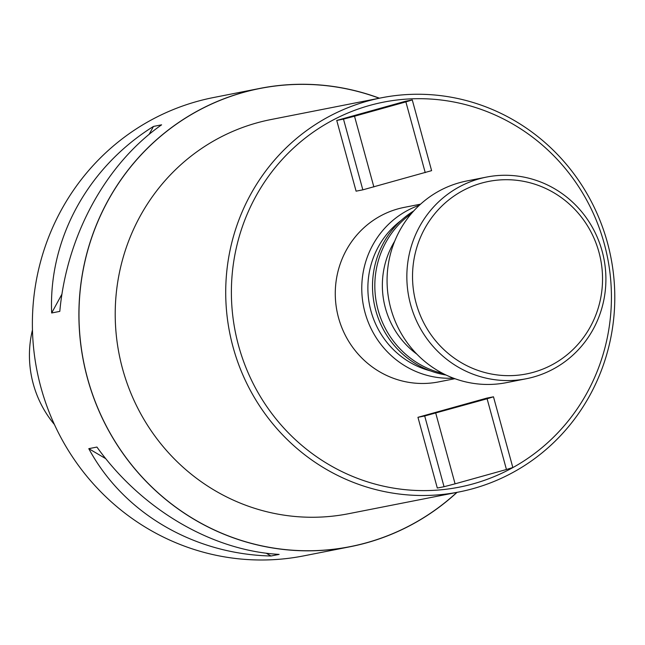 <?xml version="1.0" encoding="UTF-8"?>
<svg xmlns="http://www.w3.org/2000/svg" width="645" height="645" viewBox="0 0 645 645"><rect width="100%" height="100%" fill="white"/><g stroke="black" fill="none" stroke-linecap="round" stroke-linejoin="round"><path stroke-width="0.97" d="M417.952 417.315L437.302 488.039L444.05 486.717L424.7 415.985L417.952 417.315L486.733 398.134L493.481 396.804L512.831 467.528L506.446 469.504L487.104 398.771L493.481 396.804M420.556 204.167L404.23 207.384A88.945 86.035 78.9 0 0 397.949 208.875A88.945 86.035 78.9 0 0 337.706 314.534A88.945 86.035 78.9 0 0 438.592 381.913L454.918 378.696M473.172 483.855A196.193 189.775 -101.1 0 1 237.191 244.205A196.193 189.775 -101.1 0 1 553.87 155.88A196.193 189.775 -101.1 0 1 473.172 483.855M336.738 120.438L356.088 191.17L362.837 189.84L343.487 119.107L336.738 120.438L405.52 101.257L412.268 99.927L431.61 170.651L362.837 189.84M416.912 354.186A83.552 80.819 -101.1 0 1 394.675 241.254M473.245 488.588A200.869 194.29 -101.1 0 1 459.055 491.958A200.869 194.29 -101.1 0 1 229.62 332.417A200.869 194.29 -101.1 0 1 381.437 97.798A200.869 194.29 -101.1 0 1 609.291 249.97A200.869 194.29 -101.1 0 1 473.245 488.588M459.055 491.958L348.566 513.718A200.869 194.29 -101.1 0 1 119.123 354.178A200.869 194.29 -101.1 0 1 270.948 119.551L381.437 97.798M456.853 492.393A233.474 225.831 -101.1 0 1 366.699 542.711A233.474 225.831 -101.1 0 1 79.077 307.834A233.474 225.831 -101.1 0 1 379.236 98.225M453.427 378.147A88.945 86.035 -101.1 0 1 363.498 306.053A88.945 86.035 -101.1 0 1 419.379 205.247M442.978 373.495A88.945 86.035 -101.1 0 1 376.551 303.481A88.945 86.035 -101.1 0 1 411.47 213.511M413.759 210.915A88.945 86.035 78.9 0 0 374.237 303.94A88.945 86.035 78.9 0 0 446.074 375.027M430.538 370.915A84.584 81.81 -101.1 0 1 369.521 304.867A84.584 81.81 -101.1 0 1 400.94 220.614M424.7 415.985L487.104 398.771M435.73 413.098L455.08 483.831L506.446 469.504M455.08 483.831L444.05 486.717M425.232 172.626L405.882 101.894L354.516 116.221L373.866 186.953M343.487 119.107L354.516 116.221M405.882 101.894L412.268 99.927M481.654 183.083A98.096 94.888 78.9 0 0 441.309 347.075A98.096 94.888 78.9 0 0 599.64 302.908A98.096 94.888 78.9 0 0 481.654 183.083M486.515 177.085L466.746 180.979A102.773 99.403 78.9 0 0 459.49 182.704A102.773 99.403 78.9 0 0 389.878 304.787A102.773 99.403 78.9 0 0 506.454 382.646L526.231 378.752A102.773 99.403 -101.1 0 1 409.656 300.892A102.773 99.403 -101.1 0 1 479.259 178.81A102.773 99.403 -101.1 0 1 486.515 177.085A102.773 99.403 -101.1 0 1 603.905 258.709A102.773 99.403 -101.1 0 1 526.231 378.752M379.413 98.193A233.571 225.919 78.9 0 0 259.975 88.389A233.571 225.919 78.9 0 0 243.488 92.308A233.571 225.919 78.9 0 0 85.293 369.77A233.571 225.919 78.9 0 0 350.235 546.718A233.571 225.919 78.9 0 0 457.031 492.361M259.975 88.389L213.455 97.548A233.571 225.919 78.9 0 0 196.967 101.467A233.571 225.919 78.9 0 0 38.773 378.929A233.571 225.919 78.9 0 0 303.714 555.877L350.235 546.718M279.124 554.402L270.981 556.006C193.435 554.152 123.364 512.864 88.784 448.67L96.927 447.066C141.529 509.284 211.6 550.572 279.124 554.402M59.808 311.382L51.664 312.986C48.496 239.206 87.647 167.45 153.462 126.428L161.605 124.824C105.812 163.87 66.661 235.627 59.808 311.382M32.452 329.966A105.07 101.628 78.9 0 0 54.422 424.515M51.664 312.986L61.968 294.096M149.124 134.378L153.462 126.428M270.981 556.006L266.183 553.184M105.78 458.684L88.784 448.67"/></g></svg>
